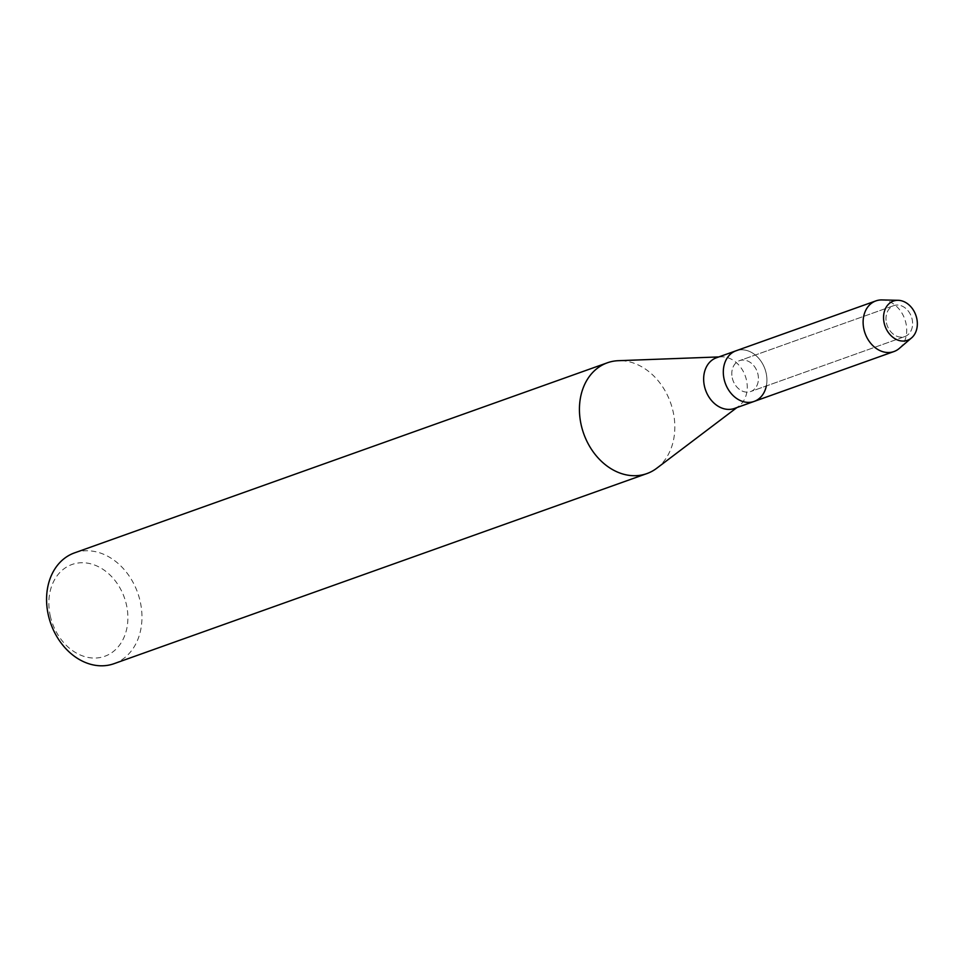 <?xml version="1.0" encoding="UTF-8"?>
<svg xmlns="http://www.w3.org/2000/svg" width="965" height="965" viewBox="0 0 965 965"><rect width="100%" height="100%" fill="white"/><g stroke="black" fill="none" stroke-linecap="round" stroke-linejoin="round"><path stroke-width="0.72" stroke-dasharray="4.83 3.62" d="M886.449 322.889A16.417 12.871 70.4 0 0 904.808 336.556A16.417 12.871 70.4 0 0 912.142 319.294A16.417 12.871 70.4 0 0 893.783 305.628A16.417 12.871 70.4 0 0 886.449 322.889A16.417 12.871 70.4 0 0 904.808 336.556A16.417 12.871 70.4 0 0 912.142 319.294A16.417 12.871 70.4 0 0 893.783 305.628A16.417 12.871 70.4 0 0 886.449 322.889M732.266 377.894A16.417 12.871 70.4 0 0 750.625 391.561A16.417 12.871 70.4 0 0 757.959 374.299A16.417 12.871 70.4 0 0 739.588 360.633A16.417 12.871 70.4 0 0 732.266 377.894A16.417 12.871 70.4 0 0 750.625 391.561A16.417 12.871 70.4 0 0 757.959 374.299A16.417 12.871 70.4 0 0 739.588 360.633A16.417 12.871 70.4 0 0 732.266 377.894M734.486 408.436A26.887 21.073 70.4 0 0 738.973 406A26.887 21.073 70.4 0 0 746.488 380.174A26.887 21.073 70.4 0 0 721.434 356.833A26.887 21.073 70.4 0 0 716.416 357.786M766.343 385.952A26.887 21.073 70.4 0 0 766.15 373.153A26.887 21.073 70.4 0 0 736.078 350.765A26.887 21.073 70.4 0 1 766.15 373.153A26.887 21.073 70.4 0 1 754.148 401.416M656.731 468.254A58.817 46.091 70.4 0 0 673.148 411.753A58.817 46.091 70.4 0 0 618.348 360.693M114.027 663.679A58.817 46.091 70.4 0 0 140.287 601.858A58.817 46.091 70.4 0 0 74.498 552.885M50.24 615.718A48.733 38.19 70.4 0 0 98.78 657.756A48.733 38.19 70.4 0 0 126.499 605.055A48.733 38.19 70.4 0 0 77.96 563.029A48.733 38.19 70.4 0 0 50.24 615.718M899.271 348.437A26.887 21.073 70.4 0 0 905.954 323.275A26.887 21.073 70.4 0 0 881.962 299.934M904.808 336.556L750.625 391.561L904.808 336.556M738.973 406L736.898 407.58M721.434 356.833L718.828 356.929M893.783 305.628L739.588 360.633L893.783 305.628"/><path stroke-width="1.45" d="M884.145 322.961A20.844 16.333 70.4 0 0 904.905 340.935A20.844 16.333 70.4 0 0 916.75 318.402A20.844 16.333 70.4 0 0 895.99 300.429A20.844 16.333 70.4 0 0 884.145 322.961A20.844 16.333 70.4 0 0 911.575 337.895A20.844 16.333 70.4 0 0 916.75 318.402A20.844 16.333 70.4 0 0 898.162 300.308A20.844 16.333 70.4 0 0 884.145 322.961M898.162 300.308L881.962 299.934A26.887 21.073 70.4 0 0 875.882 300.899L716.416 357.786A26.887 21.073 70.4 0 0 704.414 386.048A26.887 21.073 70.4 0 0 734.486 408.436L754.148 401.416A26.887 21.073 70.4 0 0 766.343 385.952M724.076 379.04A26.887 21.073 70.4 0 0 754.148 401.416A26.887 21.073 70.4 0 1 724.076 379.04A26.887 21.073 70.4 0 1 736.078 350.765A26.887 21.073 70.4 0 0 724.076 379.04M718.828 356.929L618.348 360.693A58.817 46.091 70.4 0 0 607.371 362.792A58.817 46.091 70.4 0 0 581.111 424.612A58.817 46.091 70.4 0 0 646.9 473.586A58.817 46.091 70.4 0 0 656.731 468.254L736.898 407.58M607.371 362.792L74.498 552.885A58.817 46.091 70.4 0 0 48.25 614.717A58.817 46.091 70.4 0 0 114.027 663.679L646.9 473.586M875.882 300.899A26.887 21.073 70.4 0 0 863.88 329.161A26.887 21.073 70.4 0 0 893.952 351.55A26.887 21.073 70.4 0 0 899.271 348.437L911.575 337.895M893.952 351.55L754.148 401.416"/></g></svg>
